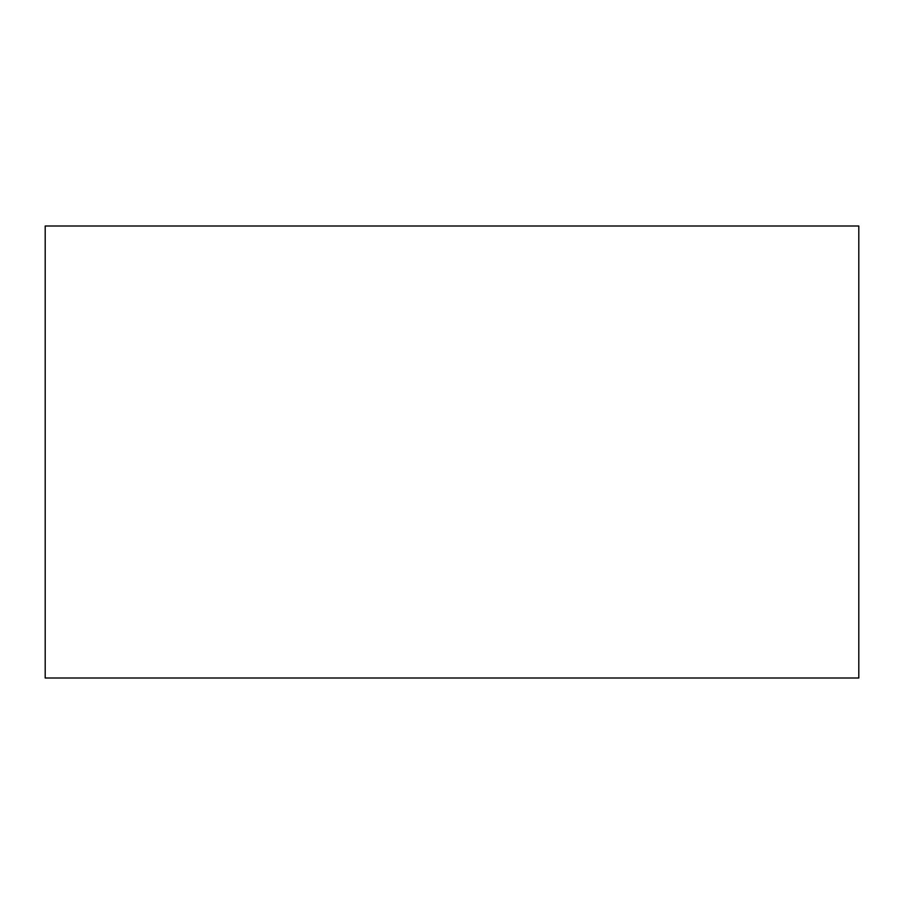 <?xml version="1.0" encoding="UTF-8"?>
<svg xmlns="http://www.w3.org/2000/svg" width="904" height="904" viewBox="0 0 904 904"><rect width="100%" height="100%" fill="white"/><g stroke="black" fill="none" stroke-linecap="round" stroke-linejoin="round"><path stroke-width="1.36" d="M45.2 452L45.2 226L858.8 226L858.8 678L45.2 678L45.2 452"/></g></svg>

